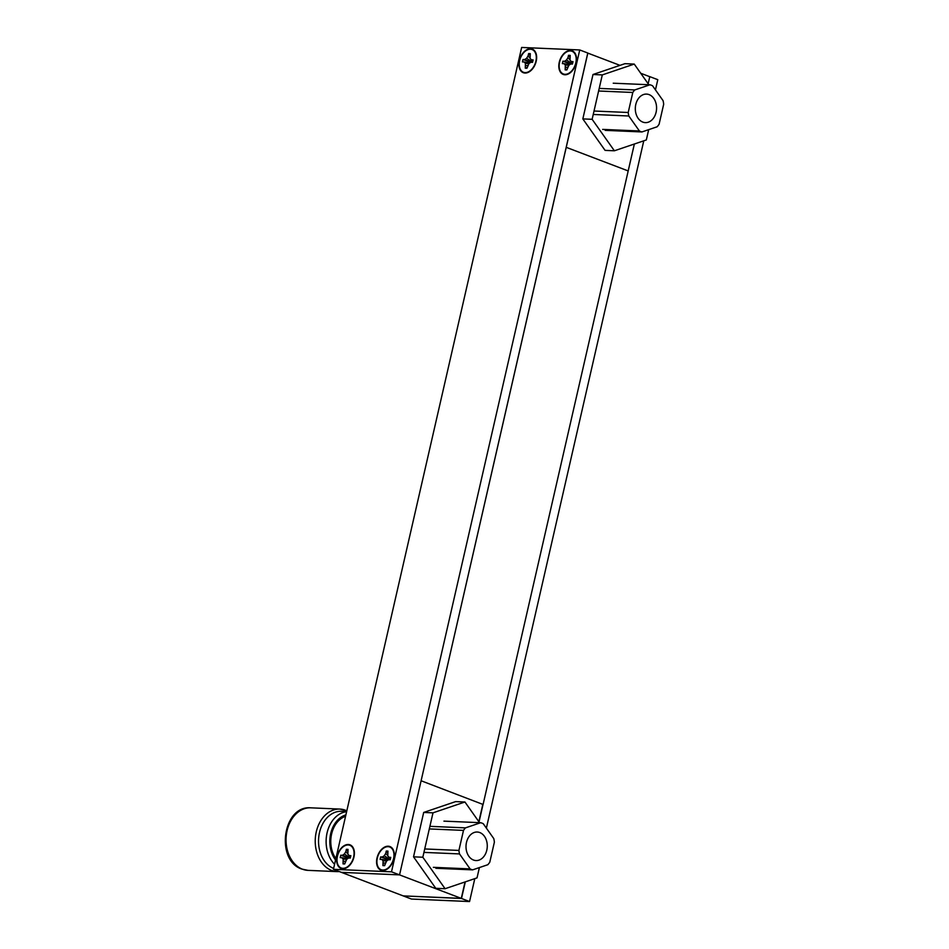 <?xml version="1.0" encoding="UTF-8"?>
<svg xmlns="http://www.w3.org/2000/svg" width="949" height="949" viewBox="0 0 949 949"><rect width="100%" height="100%" fill="white"/><g stroke="black" fill="none" stroke-linecap="round" stroke-linejoin="round"><path stroke-width="1.42" d="M421.107 780.778L587.822 53.108L619.994 65.362M597.218 159.135L628.191 170.927L634.359 144.011M648.155 83.761L649.768 76.703L640.729 73.251M333.419 869.32L341.474 872.38L399.553 874.883L587.787 53.014L579.732 49.953L521.653 47.45L333.419 869.32L391.498 871.823L579.732 49.953M341.51 872.392L403.195 895.892L461.285 898.383L391.498 871.823M382.649 870.506A12.622 8.185 110.9 0 1 377.014 858.003A12.622 8.185 110.9 0 1 388.212 846.211A12.622 8.185 110.9 0 1 393.835 858.833A12.622 8.185 110.9 0 1 392.02 863.59A12.622 8.185 110.9 0 1 382.649 870.506M342.743 868.786A12.622 8.185 110.9 0 1 337.109 856.283A12.622 8.185 110.9 0 1 348.307 844.503A12.622 8.185 110.9 0 1 353.93 857.113A12.622 8.185 110.9 0 1 352.115 861.882A12.622 8.185 110.9 0 1 342.743 868.786M564.904 74.769A12.622 8.185 110.9 0 1 559.258 62.266A12.622 8.185 110.9 0 1 570.468 50.475A12.622 8.185 110.9 0 1 576.079 63.097A12.622 8.185 110.9 0 1 574.264 67.854A12.622 8.185 110.9 0 1 564.904 74.769M524.999 73.049A12.622 8.185 110.9 0 1 519.352 60.546A12.622 8.185 110.9 0 1 530.562 48.767A12.622 8.185 110.9 0 1 536.173 61.388A12.622 8.185 110.9 0 1 534.358 66.145A12.622 8.185 110.9 0 1 524.999 73.049M465.307 881.858L461.499 898.478L403.432 895.903M483.053 804.361L479.031 821.941M461.499 898.478L469.553 901.55L411.463 899.047L403.408 895.986M649.733 76.62L657.787 79.68L655.451 89.882M643.778 140.82L486.374 828.121M474.797 878.632L469.553 901.55M461.285 898.383L465.057 881.941M478.854 821.692L482.839 804.278M388.105 846.674A12.147 7.877 -69.1 0 0 377.334 858.015A12.147 7.877 -69.1 0 0 382.755 870.043A12.147 7.877 110.9 0 0 387.821 868.193A12.147 7.877 110.9 0 0 393.752 852.605A12.147 7.877 110.9 0 0 388.105 846.674M385.709 853.471L386.255 851.039L387.939 851.111L387.785 855.891L389.078 857.291L390.763 857.362L390.205 859.794L388.521 859.723L386.623 860.98L384.606 865.678L382.922 865.607L383.088 860.838L381.783 859.426L380.098 859.355L380.656 856.923L382.34 857.006L384.25 855.737L385.709 853.471L387.726 855.547M389.778 857.932L390.442 858.762M386.255 851.039L387.548 852.854M389.956 858.098L390.454 858.703M389.078 857.291L390.466 858.643M382.922 865.607L384.784 864.895M383.479 863.187L385.424 862.855M383.088 860.838L386.611 861.004M381.783 859.426L387.583 860.34M380.656 856.923L388.699 859.723M382.34 857.006L389.232 859.747M384.25 855.737L390.253 859.616M348.2 844.954A12.147 7.877 -69.1 0 0 337.429 856.295A12.147 7.877 -69.1 0 0 342.85 868.323A12.147 7.877 110.9 0 0 347.915 866.473A12.147 7.877 110.9 0 0 353.847 850.897A12.147 7.877 110.9 0 0 348.2 844.954M345.804 851.751L346.349 849.319L348.034 849.391L347.88 854.171L349.173 855.571L350.857 855.642L350.3 858.074L348.615 858.003L346.717 859.272L344.701 863.97L343.016 863.898L343.182 859.118L341.877 857.718L340.193 857.635L340.75 855.215L342.435 855.286L344.345 854.017L345.804 851.751L347.82 853.839M349.873 856.212L350.537 857.042M346.349 849.319L347.642 851.134M350.051 856.378L350.549 856.983M349.173 855.571L350.561 856.923M343.016 863.898L344.878 863.175M343.574 861.467L345.519 861.134M343.182 859.118L346.705 859.284M341.877 857.718L347.678 858.631M340.75 855.215L348.793 858.015M342.435 855.286L349.327 858.038M344.345 854.017L350.347 857.896M570.361 50.938A12.147 7.877 -69.1 0 0 559.578 62.278A12.147 7.877 -69.1 0 0 564.999 74.307A12.147 7.877 110.9 0 0 570.064 72.456A12.147 7.877 110.9 0 0 575.996 56.869A12.147 7.877 110.9 0 0 570.361 50.938M567.953 57.735L568.51 55.303L570.195 55.374L570.029 60.155L571.334 61.555L573.018 61.626L572.461 64.058L570.776 63.986L568.866 65.256L566.85 69.953L565.165 69.882L565.331 65.101L564.038 63.69L562.354 63.619L562.911 61.199L564.596 61.27L566.494 60.001L567.953 57.735L569.969 59.811M572.033 62.195L572.686 63.025M568.51 55.303L569.791 57.118M572.2 62.361L572.71 62.966M571.334 61.555L572.721 62.907M565.165 69.882L567.039 69.158M565.723 67.45L567.668 67.118M565.331 65.101L568.854 65.267M564.038 63.69L569.827 64.615M562.911 61.199L570.942 63.998M564.596 61.27L571.488 64.01M566.494 60.001L572.496 63.88M530.455 49.229A12.147 7.877 -69.1 0 0 519.672 60.558A12.147 7.877 -69.1 0 0 525.094 72.599A12.147 7.877 110.9 0 0 530.159 70.736A12.147 7.877 110.9 0 0 536.09 55.161A12.147 7.877 110.9 0 0 530.455 49.229M528.047 56.015L528.605 53.583L530.289 53.654L530.123 58.435L531.428 59.834L533.113 59.917L532.555 62.337L530.871 62.266L528.961 63.536L526.944 68.233L525.26 68.162L525.426 63.381L524.133 61.982L522.448 61.91L523.006 59.479L524.69 59.55L526.588 58.28L528.047 56.015L530.064 58.103M532.128 60.475L532.78 61.317M528.605 53.583L529.886 55.41M532.294 60.641L532.804 61.246M531.428 59.834L532.816 61.199M525.26 68.162L527.134 67.438M525.817 65.73L527.763 65.398M525.426 63.381L528.949 63.547M524.133 61.982L529.922 62.895M523.006 59.479L531.037 62.278M524.69 59.55L531.582 62.302M526.588 58.28L532.591 62.16M663.078 100.665L652.544 85.766A24.069 17.912 92.5 0 0 649.97 84.781L634.774 89.941A24.069 17.912 92.5 0 0 632.793 92.468L628.214 112.492A24.069 17.912 92.5 0 0 628.807 115.992L639.389 130.974A24.069 17.912 92.5 0 0 641.915 131.947L657.123 126.786A24.069 17.912 92.5 0 0 659.092 124.26L663.683 104.236A24.069 17.912 92.5 0 0 663.078 100.665M605.177 130.357L641.915 131.947M602.651 129.396L639.389 130.974M593.232 114.461L628.807 115.992M594.027 111.021L628.214 112.492M598.605 90.997L632.793 92.468M599.199 88.411L634.774 89.941M613.232 83.204L649.97 84.781M656.103 112.231A14.282 10.629 -87.5 0 1 645.332 122.623A14.282 10.629 -87.5 0 1 635.783 104.497A14.282 10.629 -87.5 0 1 646.566 94.093A14.282 10.629 -87.5 0 1 656.103 112.231M493.777 838.596L483.243 823.696A24.069 17.912 92.5 0 0 480.668 822.712L465.473 827.872A24.069 17.912 92.5 0 0 463.492 830.399L458.913 850.423A24.069 17.912 92.5 0 0 459.506 853.922L470.087 868.904A24.069 17.912 92.5 0 0 472.614 869.865L487.822 864.717A24.069 17.912 92.5 0 0 489.791 862.19L494.382 842.154A24.069 17.912 92.5 0 0 493.777 838.596M435.876 868.288L472.614 869.865M433.349 867.327L470.087 868.904M423.93 852.392L459.506 853.922M424.725 848.952L458.913 850.423M429.304 828.928L463.492 830.399M429.897 826.342L465.473 827.872M443.93 821.134L480.668 822.712M486.801 850.162A14.282 10.629 -87.5 0 1 476.03 860.553A14.282 10.629 -87.5 0 1 466.481 842.415A14.282 10.629 -87.5 0 1 477.264 832.024A14.282 10.629 -87.5 0 1 486.801 850.162M479.542 822.664L464.939 802L455.639 801.608L423.693 812.439L413.527 856.828L435.781 888.311L445.081 888.715L477.027 877.884L479.387 867.576M464.939 802L432.993 812.842L422.827 857.232L445.081 888.715M413.527 856.828L422.827 857.232M423.693 812.439L432.993 812.842M648.843 84.734L634.24 64.081L624.94 63.678L592.995 74.508L582.828 118.91L605.082 150.381L614.383 150.784L646.328 139.954L648.689 129.645M634.24 64.081L602.295 74.912L592.129 119.301L614.383 150.784M582.828 118.91L592.129 119.301M592.995 74.508L602.295 74.912M335.875 858.572A25.243 18.79 -87.5 0 1 331.616 833.981A25.243 18.79 -87.5 0 1 345.555 816.318M333.621 868.406A29.17 21.708 -87.5 0 1 318.9 835.832A29.17 21.708 -87.5 0 1 341.51 811.288L346.658 811.502M421.19 780.79L482.816 804.372M483.112 804.384L628.191 170.939L566.268 147.344M345.887 814.883A26.548 19.763 92.5 0 0 330.691 833.625A26.548 19.763 92.5 0 0 335.555 860.008M346.61 811.692A29.17 21.708 92.5 0 0 327.085 832.842A29.17 21.708 92.5 0 0 334.57 864.278M339.362 871.585L337.203 871.621A31.293 23.298 -87.5 0 1 331.652 870.458A31.293 23.298 -87.5 0 1 315.602 835.571A31.293 23.298 -87.5 0 1 339.896 809.082A31.293 23.298 -87.5 0 1 345.436 810.232M337.203 871.621L308.01 870.363A31.293 23.298 -87.5 0 1 302.458 869.201A31.293 23.298 -87.5 0 1 286.42 834.313A31.293 23.298 -87.5 0 1 310.703 807.824L339.896 809.082L346.836 810.743M308.01 870.363L301.865 869.082C275.222 860.541 282.636 805.321 310.703 807.824"/></g></svg>
